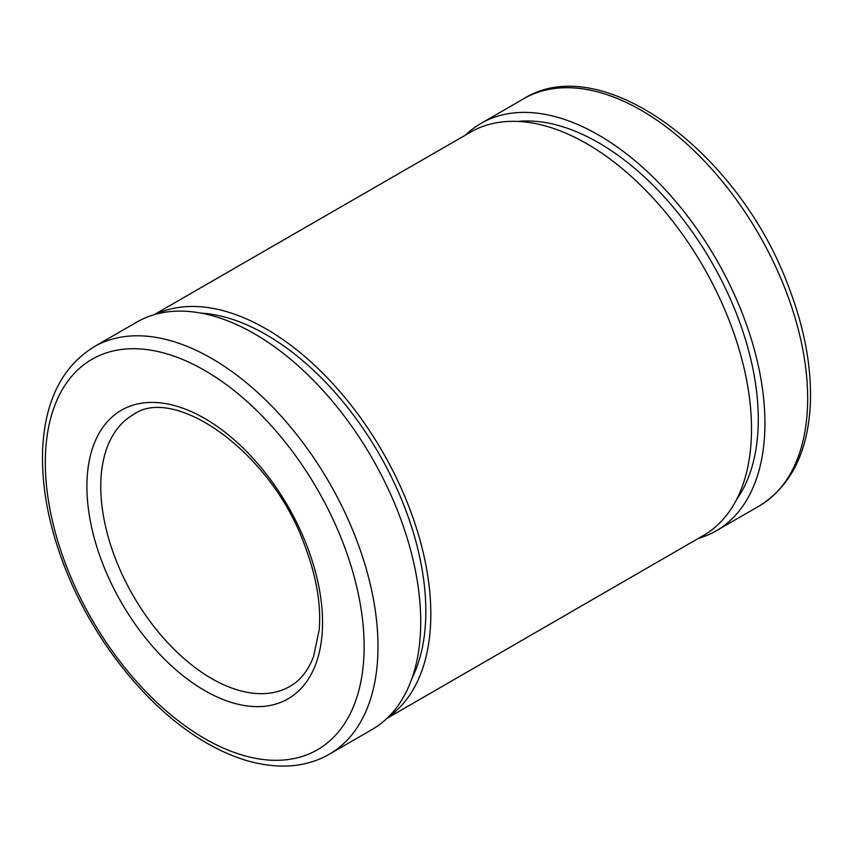 <?xml version="1.0" encoding="UTF-8"?>
<svg xmlns="http://www.w3.org/2000/svg" width="853" height="853" viewBox="0 0 853 853"><rect width="100%" height="100%" fill="white"/><g stroke="black" fill="none" stroke-linecap="round" stroke-linejoin="round"><path stroke-width="1.28" d="M329.269 754.233L372.015 729.55A235.225 135.808 -120 0 0 372.015 457.933A235.225 135.808 -120 0 0 136.789 322.125L94.043 346.798C62.13 366.63 44.996 400.761 42.65 449.19C41.275 486.285 48.674 525.693 64.871 567.405C93.297 641.083 148.902 710.186 206.757 743.07C234.906 759.298 261.935 766.943 287.845 765.994C303.007 765.29 316.815 761.366 329.269 754.233A235.225 135.808 -120 0 0 329.269 482.606A235.225 135.808 -120 0 0 94.043 346.798M411.903 678.519A225.821 130.381 -120 0 0 379.063 453.86A225.821 130.381 -120 0 0 200.924 313.094M388.275 717.106A232.88 134.454 -120 0 0 382.592 451.823A232.88 134.454 -120 0 0 155.694 314.256M386.974 718.365L704.983 534.575A232.88 134.454 -120 0 0 703.267 266.648A232.88 134.454 -120 0 0 472.093 131.277M736.384 499.847A225.821 130.381 -120 0 0 711.509 261.924A225.821 130.381 -120 0 0 517.91 121.425M699.044 538.2A235.225 135.808 -120 0 0 716.211 530.833A235.225 135.808 -120 0 0 716.211 259.205A235.225 135.808 -120 0 0 480.985 123.397A235.225 135.808 -120 0 0 466.026 134.582M758.957 506.149A235.225 135.808 -120 0 0 758.957 234.532A235.225 135.808 -120 0 0 523.731 98.724C601.6 49.655 738.655 152.047 788.129 285.542C804.326 327.264 811.725 366.662 810.35 403.757C808.004 452.197 790.87 486.327 758.957 506.149L716.211 530.833M211.651 678.561A156.824 90.535 -120 0 0 290.063 686.324C300.427 680.427 308.274 670.447 313.616 656.405L319.235 629.631C321.197 603.753 316.207 575.295 304.276 544.246C270.923 451.354 174.012 384.607 133.249 414.707A156.824 90.535 -120 0 0 109.205 540.365A156.824 90.535 -120 0 0 211.651 678.561M204.72 690.567A166.623 96.197 -120 0 0 306.76 545.408A166.623 96.197 -120 0 0 102.691 427.588A166.623 96.197 -120 0 0 204.72 690.567M204.72 738.581A225.427 130.146 -120 0 0 342.767 542.188A225.427 130.146 -120 0 0 66.673 382.784A225.427 130.146 -120 0 0 204.72 738.581M472.125 131.255L153.956 314.757M480.985 123.397L523.731 98.724"/></g></svg>
